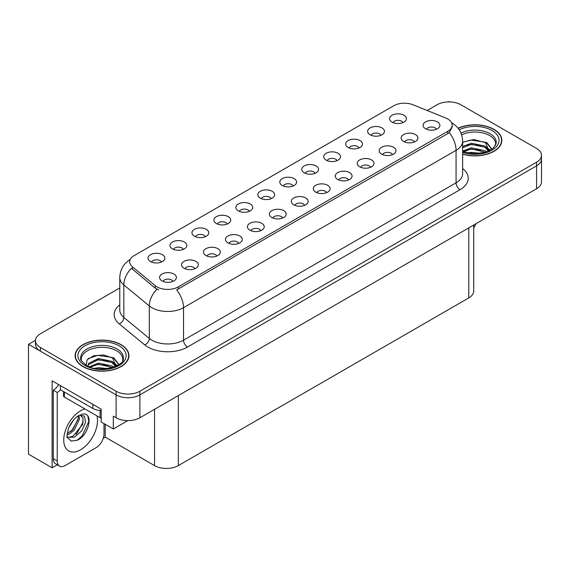 <?xml version="1.0" encoding="UTF-8"?>
<svg xmlns="http://www.w3.org/2000/svg" width="570" height="570" viewBox="0 0 570 570"><rect width="100%" height="100%" fill="white"/><g stroke="black" fill="none" stroke-linecap="round" stroke-linejoin="round"><path stroke-width="0.85" d="M293.13 185.998A5.045 2.914 0 0 0 291.776 184.58A5.045 2.914 0 0 0 286.803 183.839A5.045 2.914 0 0 0 283.283 185.998M294.149 178.631A8.408 4.852 0 0 0 283.376 178.089A8.408 4.852 0 0 0 280.59 184.117A8.408 4.852 0 0 0 282.257 185.492A8.408 4.852 0 0 0 295.823 184.117A8.408 4.852 0 0 0 294.149 178.631M271.17 198.673A5.045 2.914 0 0 0 269.817 197.256A5.045 2.914 0 0 0 264.843 196.515A5.045 2.914 0 0 0 261.324 198.673M272.189 191.306A8.408 4.852 0 0 0 261.416 190.765A8.408 4.852 0 0 0 258.63 196.8A8.408 4.852 0 0 0 260.298 198.175A8.408 4.852 0 0 0 273.864 196.8A8.408 4.852 0 0 0 272.189 191.306M249.211 211.356A5.045 2.914 0 0 0 247.857 209.931A5.045 2.914 0 0 0 242.884 209.197A5.045 2.914 0 0 0 239.364 211.356M250.23 203.982A8.408 4.852 0 0 0 239.457 203.44A8.408 4.852 0 0 0 236.671 209.475A8.408 4.852 0 0 0 238.338 210.85A8.408 4.852 0 0 0 251.904 209.475A8.408 4.852 0 0 0 250.23 203.982M392.495 154.62A5.045 2.914 0 0 0 391.141 153.202A5.045 2.914 0 0 0 386.175 152.468A5.045 2.914 0 0 0 382.655 154.62M393.521 147.252A8.408 4.852 0 0 0 382.748 146.711A8.408 4.852 0 0 0 379.962 152.746A8.408 4.852 0 0 0 381.629 154.121A8.408 4.852 0 0 0 395.188 152.746A8.408 4.852 0 0 0 393.521 147.252M326.617 192.653A5.045 2.914 0 0 0 325.263 191.235A5.045 2.914 0 0 0 320.297 190.501A5.045 2.914 0 0 0 316.778 192.653M327.643 185.286A8.408 4.852 0 0 0 316.87 184.744A8.408 4.852 0 0 0 314.084 190.779A8.408 4.852 0 0 0 315.752 192.154A8.408 4.852 0 0 0 329.31 190.779A8.408 4.852 0 0 0 327.643 185.286M402.926 122.607A5.045 2.914 0 0 0 401.572 121.189A5.045 2.914 0 0 0 396.599 120.448A5.045 2.914 0 0 0 393.079 122.607M403.945 115.24A8.408 4.852 0 0 0 393.172 114.698A8.408 4.852 0 0 0 390.386 120.733A8.408 4.852 0 0 0 392.053 122.101A8.408 4.852 0 0 0 405.619 120.733A8.408 4.852 0 0 0 403.945 115.24M348.576 179.977A5.045 2.914 0 0 0 347.223 178.56A5.045 2.914 0 0 0 342.257 177.819A5.045 2.914 0 0 0 338.737 179.977M349.602 172.61A8.408 4.852 0 0 0 338.829 172.069A8.408 4.852 0 0 0 336.043 178.104A8.408 4.852 0 0 0 337.711 179.472A8.408 4.852 0 0 0 351.27 178.104A8.408 4.852 0 0 0 349.602 172.61M414.454 141.944A5.045 2.914 0 0 0 413.1 140.526A5.045 2.914 0 0 0 408.134 139.785A5.045 2.914 0 0 0 404.615 141.944M415.48 134.577A8.408 4.852 0 0 0 404.707 134.036A8.408 4.852 0 0 0 401.921 140.07A8.408 4.852 0 0 0 403.589 141.438A8.408 4.852 0 0 0 417.147 140.07A8.408 4.852 0 0 0 415.48 134.577M183.333 249.389A5.045 2.914 0 0 0 181.98 247.971A5.045 2.914 0 0 0 177.006 247.23A5.045 2.914 0 0 0 173.487 249.389M184.352 242.015A8.408 4.852 0 0 0 173.579 241.473A8.408 4.852 0 0 0 170.793 247.508A8.408 4.852 0 0 0 172.461 248.883A8.408 4.852 0 0 0 186.027 247.508A8.408 4.852 0 0 0 184.352 242.015M238.787 243.369A5.045 2.914 0 0 0 237.426 241.951A5.045 2.914 0 0 0 232.46 241.21A5.045 2.914 0 0 0 228.941 243.369M239.806 236.001A8.408 4.852 0 0 0 229.033 235.46A8.408 4.852 0 0 0 226.247 241.495A8.408 4.852 0 0 0 227.915 242.863A8.408 4.852 0 0 0 241.473 241.495A8.408 4.852 0 0 0 239.806 236.001M359.007 147.965A5.045 2.914 0 0 0 357.654 146.547A5.045 2.914 0 0 0 352.68 145.806A5.045 2.914 0 0 0 349.161 147.965M360.026 140.59A8.408 4.852 0 0 0 349.253 140.049A8.408 4.852 0 0 0 346.467 146.084A8.408 4.852 0 0 0 348.135 147.459A8.408 4.852 0 0 0 361.701 146.084A8.408 4.852 0 0 0 360.026 140.59M194.869 268.727A5.045 2.914 0 0 0 193.508 267.309A5.045 2.914 0 0 0 188.542 266.568A5.045 2.914 0 0 0 185.022 268.727M195.888 261.352A8.408 4.852 0 0 0 185.115 260.818A8.408 4.852 0 0 0 182.329 266.846A8.408 4.852 0 0 0 183.996 268.221A8.408 4.852 0 0 0 197.555 266.846A8.408 4.852 0 0 0 195.888 261.352M370.536 167.302A5.045 2.914 0 0 0 369.182 165.884A5.045 2.914 0 0 0 364.216 165.143A5.045 2.914 0 0 0 360.696 167.302M371.562 159.935A8.408 4.852 0 0 0 360.789 159.393A8.408 4.852 0 0 0 358.003 165.421A8.408 4.852 0 0 0 359.67 166.796A8.408 4.852 0 0 0 373.229 165.421A8.408 4.852 0 0 0 371.562 159.935M260.739 230.693A5.045 2.914 0 0 0 259.386 229.268A5.045 2.914 0 0 0 254.419 228.534A5.045 2.914 0 0 0 250.9 230.693M261.765 223.319A8.408 4.852 0 0 0 250.992 222.777A8.408 4.852 0 0 0 248.207 228.812A8.408 4.852 0 0 0 249.874 230.187A8.408 4.852 0 0 0 263.433 228.812A8.408 4.852 0 0 0 261.765 223.319M380.967 135.282A5.045 2.914 0 0 0 379.613 133.864A5.045 2.914 0 0 0 374.64 133.131A5.045 2.914 0 0 0 371.12 135.282M381.986 127.915A8.408 4.852 0 0 0 371.213 127.374A8.408 4.852 0 0 0 368.427 133.409A8.408 4.852 0 0 0 370.094 134.784A8.408 4.852 0 0 0 383.66 133.409A8.408 4.852 0 0 0 381.986 127.915M304.658 205.335A5.045 2.914 0 0 0 303.304 203.917A5.045 2.914 0 0 0 298.338 203.177A5.045 2.914 0 0 0 294.818 205.335M305.684 197.968A8.408 4.852 0 0 0 294.911 197.427A8.408 4.852 0 0 0 292.125 203.454A8.408 4.852 0 0 0 293.792 204.83A8.408 4.852 0 0 0 307.351 203.454A8.408 4.852 0 0 0 305.684 197.968M315.089 173.316A5.045 2.914 0 0 0 313.735 171.898A5.045 2.914 0 0 0 308.762 171.164A5.045 2.914 0 0 0 305.242 173.316M316.108 165.948A8.408 4.852 0 0 0 305.335 165.407A8.408 4.852 0 0 0 302.549 171.442A8.408 4.852 0 0 0 304.216 172.817A8.408 4.852 0 0 0 317.782 171.442A8.408 4.852 0 0 0 316.108 165.948M282.699 218.011A5.045 2.914 0 0 0 281.345 216.593A5.045 2.914 0 0 0 276.379 215.852A5.045 2.914 0 0 0 272.859 218.011M283.725 210.643A8.408 4.852 0 0 0 272.952 210.102A8.408 4.852 0 0 0 270.166 216.137A8.408 4.852 0 0 0 271.833 217.512A8.408 4.852 0 0 0 285.392 216.137A8.408 4.852 0 0 0 283.725 210.643M216.828 256.044A5.045 2.914 0 0 0 215.467 254.626A5.045 2.914 0 0 0 210.501 253.892A5.045 2.914 0 0 0 206.981 256.044M217.847 248.677A8.408 4.852 0 0 0 207.074 248.135A8.408 4.852 0 0 0 204.288 254.17A8.408 4.852 0 0 0 205.955 255.545A8.408 4.852 0 0 0 219.514 254.17A8.408 4.852 0 0 0 217.847 248.677M337.048 160.64A5.045 2.914 0 0 0 335.694 159.222A5.045 2.914 0 0 0 330.721 158.481A5.045 2.914 0 0 0 327.201 160.64M338.067 153.273A8.408 4.852 0 0 0 327.294 152.732A8.408 4.852 0 0 0 324.508 158.766A8.408 4.852 0 0 0 326.175 160.134A8.408 4.852 0 0 0 339.741 158.766A8.408 4.852 0 0 0 338.067 153.273M172.91 281.402A5.045 2.914 0 0 0 171.549 279.984A5.045 2.914 0 0 0 166.583 279.243A5.045 2.914 0 0 0 163.063 281.402M173.928 274.035A8.408 4.852 0 0 0 163.155 273.493A8.408 4.852 0 0 0 160.37 279.528A8.408 4.852 0 0 0 162.037 280.896A8.408 4.852 0 0 0 175.596 279.528A8.408 4.852 0 0 0 173.928 274.035M227.252 224.031A5.045 2.914 0 0 0 225.898 222.614A5.045 2.914 0 0 0 220.925 221.873A5.045 2.914 0 0 0 217.405 224.031M228.271 216.664A8.408 4.852 0 0 0 217.498 216.123A8.408 4.852 0 0 0 214.712 222.158A8.408 4.852 0 0 0 216.379 223.526A8.408 4.852 0 0 0 229.945 222.158A8.408 4.852 0 0 0 228.271 216.664M205.293 236.707A5.045 2.914 0 0 0 203.939 235.289A5.045 2.914 0 0 0 198.966 234.555A5.045 2.914 0 0 0 195.446 236.707M206.311 229.34A8.408 4.852 0 0 0 195.538 228.798A8.408 4.852 0 0 0 192.753 234.833A8.408 4.852 0 0 0 194.42 236.208A8.408 4.852 0 0 0 207.986 234.833A8.408 4.852 0 0 0 206.311 229.34M436.413 129.269A5.045 2.914 0 0 0 435.06 127.844A5.045 2.914 0 0 0 430.094 127.11A5.045 2.914 0 0 0 426.574 129.269M437.439 121.895A8.408 4.852 0 0 0 426.666 121.353A8.408 4.852 0 0 0 423.88 127.388A8.408 4.852 0 0 0 425.548 128.763A8.408 4.852 0 0 0 439.107 127.388A8.408 4.852 0 0 0 437.439 121.895M161.374 262.065A5.045 2.914 0 0 0 160.02 260.647A5.045 2.914 0 0 0 155.047 259.906A5.045 2.914 0 0 0 151.527 262.065M162.393 254.697A8.408 4.852 0 0 0 151.62 254.156A8.408 4.852 0 0 0 148.834 260.191A8.408 4.852 0 0 0 150.501 261.559A8.408 4.852 0 0 0 164.067 260.191A8.408 4.852 0 0 0 162.393 254.697M447.749 118.966A15.133 8.735 0 0 0 445.726 117.99L413.086 104.795A15.133 8.735 0 0 0 393.706 105.771L134.114 255.645A15.133 8.735 0 0 0 129.675 261.829A15.133 8.735 0 0 0 132.418 266.838L155.268 285.684A15.133 8.735 0 0 0 178.367 286.853L447.749 131.328A15.133 8.735 0 0 0 452.181 125.143A15.133 8.735 0 0 0 447.749 118.966M35.475 340.283L28.5 344.316L116.102 394.889A16.815 9.711 0 0 0 139.885 394.889L536.577 165.856A16.815 9.711 0 0 0 541.5 158.994A16.815 9.711 0 0 1 536.577 165.856L139.885 394.889A16.815 9.711 0 0 1 116.102 394.889L40.392 351.177A16.815 9.711 0 0 1 35.468 344.316L35.468 340.653A16.815 9.711 0 0 0 40.392 347.515L116.102 391.227A16.815 9.711 0 0 0 139.885 391.227L536.577 162.201A16.815 9.711 0 0 0 541.5 155.332A16.815 9.711 0 0 0 536.577 148.464L460.866 104.759A16.815 9.711 0 0 0 437.083 104.759L427.165 110.487M449.609 101.923L448.975 101.553L448.341 101.923M57.321 464.799L52.127 467.799L52.127 380.838L101.196 409.167L101.196 421.985L113.323 428.989L113.323 416.171L116.102 417.774A16.815 9.711 0 0 0 139.885 417.774L536.577 188.741A16.815 9.711 0 0 0 541.5 181.88L541.5 155.332M127.823 420.617L113.323 428.989M52.127 467.799L28.5 454.162L28.5 344.316M473.72 225.036L473.72 291.042A16.815 9.711 180 0 1 468.797 297.903L178.332 465.605A16.815 9.711 180 0 1 154.548 465.605L105.236 437.133L105.236 424.315M105.236 437.133L103.255 438.28M462.641 154.157A26.904 15.533 0 0 0 501.842 140.341A26.904 15.533 0 0 0 493.962 129.362A26.904 15.533 0 0 0 458.08 128.236M121.054 344.658A26.904 15.533 0 0 0 91.734 341.288A26.904 15.533 0 0 0 75.119 355.637A26.904 15.533 0 0 0 82.999 366.624A26.904 15.533 0 0 0 112.326 369.994A26.904 15.533 0 0 0 128.934 355.637A26.904 15.533 0 0 0 121.054 344.658M75.404 357.069A26.904 15.533 0 0 0 75.311 357.468M452.181 125.143L452.181 127.003L449.217 132.539L447.749 133.608L176.664 289.895A19.622 11.329 60 0 1 183.526 307.672A22.422 12.946 180 0 1 151.812 307.672A22.422 12.946 180 0 1 149.297 305.947L123.833 284.95A22.422 12.946 180 0 1 119.778 277.526L119.778 310.023A22.422 12.946 0 0 0 123.833 317.447L149.297 338.445A22.422 12.946 0 0 0 151.812 340.169A22.422 12.946 0 0 0 183.526 340.169L456.071 182.813A22.422 12.946 0 0 0 462.641 173.665L462.641 141.168A22.422 12.946 180 0 1 456.071 150.323A19.622 11.329 -120 0 0 449.217 132.539M158.667 289.895L155.268 288.178L131.399 268.299A19.622 13.124 129.5 0 0 123.833 284.95L123.833 317.447A5.607 3.748 -50.5 0 1 119.244 323.881A28.03 16.181 180 0 1 119.778 304.886M119.778 287.95L40.392 333.785A16.815 9.711 0 0 0 35.468 340.653M128.749 357.468A26.904 15.533 0 0 0 128.656 357.069M501.657 142.172A26.904 15.533 0 0 0 501.564 141.766M475.879 223.782A11.215 6.47 -60 0 1 473.72 227.85M77.228 440.268L71.271 441.102L67.31 437.511C66.54 438.145 66.947 435.117 68.521 428.426C70.623 423.41 73.373 419.57 76.772 416.912L78.674 415.63L83.042 414.091C93.48 412.231 89.54 434.874 77.228 440.268M80.171 415.095L83.056 418.188L82.657 424.436L73.01 436.2L69.312 437.197L67.146 436.941M67.217 437.226L74.378 437.19L81.653 430.956L85.514 422.363L84.474 416.121L79.643 415.245L78.632 415.68M68.828 427.678L73.644 419.898M67.039 434.803L69.241 434.019L74.136 430.286L79.451 419.228L78.952 415.523M67.139 433.656L72.874 429.559L78.197 418.501L78.069 416M104.011 423.61L104.011 433.955A11.215 6.47 -60 0 1 96.081 447.685L65.165 465.533A11.215 6.47 -60 0 1 59.558 466.089L55.596 463.802A11.215 6.47 -60 0 1 53.274 458.672L53.274 390.201A11.215 6.47 120 0 0 58.674 384.622M60.498 389.795A11.215 6.47 -60 0 1 57.235 392.488L53.274 390.201M59.558 466.089A11.215 6.47 -60 0 1 57.235 460.959L57.235 392.488M92.91 404.386L92.91 408.505A11.215 6.47 0 0 0 101.196 410.4M60.406 385.619L60.406 389.738L92.91 408.505M70.901 431.419L72.041 430.229L78.111 419.285M75.895 434.361L77.071 433.136L83.227 421.871M76.793 440.468L82.108 436.036L88.785 421.465L87.83 416.193M461.636 134.819A20.741 11.977 180 0 1 489.601 135.539A20.741 11.977 180 0 1 495.558 145.3M488.996 150.872L485.476 142.685L473.948 139.508L462.641 142.222M458.202 128.385A26.626 15.376 180 0 1 493.762 129.476A26.626 15.376 180 0 1 501.564 140.341A26.626 15.376 180 0 1 462.641 153.978M467.692 153.052L471.312 152.361L480.709 153.309M470.984 153.544L477.375 153.665M462.641 151.128L471.312 147.787L484.849 150.644L486.481 151.898M463.161 151.812L471.312 148.927L485.483 152.226M462.641 146.547L471.312 143.205L484.849 146.062L488.775 150.972M462.641 147.694L471.312 144.352L484.849 147.21L488.433 151.128M462.641 142.379L470.528 140.085L484.301 141.987M485.54 142.571L486.994 143.398L491.782 149.29M466.438 145.457L470.528 144.659L481.472 145.564M487.279 148.157L489.901 150.416M466.438 150.031L470.528 149.24L481.472 150.138M472.445 153.665L476.007 153.729M485.797 142.13L486.994 142.821L491.889 149.219M485.668 146.64L490.228 150.245M81.41 360.603A20.741 11.977 180 0 1 93.06 348.505A20.741 11.977 180 0 1 116.693 350.835A20.741 11.977 180 0 1 122.643 360.603M116.081 366.168L112.568 357.988L103.704 354.982L93.865 355.751L87.139 359.734L86.163 365.213M120.854 344.772A26.626 15.376 180 0 1 128.656 355.637A26.626 15.376 180 0 1 112.219 369.845A26.626 15.376 180 0 1 83.199 366.51A26.626 15.376 180 0 1 75.404 355.637A26.626 15.376 180 0 1 91.841 341.437A26.626 15.376 180 0 1 120.854 344.772M94.784 368.348L98.403 367.657L107.801 368.605M98.076 368.84L104.467 368.968M89.376 366.781L98.403 363.083L111.934 365.94L113.565 367.194M90.252 367.108L98.403 364.223L112.575 367.522M88.108 366.232L88.493 363.461L98.403 358.509L111.934 361.359L115.867 366.268M88.058 365.947L88.493 364.608L98.403 359.649L111.934 362.506L115.525 366.424M63.548 391.554L63.548 395.915A2.8 1.617 0 0 0 64.374 397.062L100.049 417.66A2.8 1.617 0 0 0 101.196 418.059M88.222 358.615L97.612 355.381L111.385 357.283M112.632 357.867L114.086 358.694L118.866 364.586M93.53 360.753L97.612 359.962L108.564 360.86M114.371 363.453L116.992 365.719M93.53 365.327L97.612 364.536L108.564 365.434M99.529 368.961L103.099 369.025M112.889 357.426L114.086 358.124L118.973 364.515M112.76 361.943L117.32 365.541M536.577 188.741L536.577 162.201M139.885 417.774L139.885 391.227M116.102 417.774L116.102 391.227M178.332 465.605L178.332 395.573M468.797 297.903L468.797 227.879M154.548 465.605L154.548 409.303M132.418 266.838L132.418 269.332M155.268 285.684L155.268 288.178M178.367 286.853L178.367 289.132M447.749 131.328L447.749 133.608M187.487 347.037A5.607 3.235 60 0 1 183.526 340.169L183.526 307.672L456.071 150.323L456.071 182.813A5.607 3.235 60 0 0 460.033 189.682L187.487 347.037A28.03 16.181 180 0 1 147.851 347.037A28.03 16.181 180 0 1 144.709 344.879L119.244 323.881M156.942 289.218A19.622 13.124 129.5 0 0 149.297 305.947L149.297 338.445A5.607 3.748 -50.5 0 1 144.709 344.879M462.641 168.528A28.03 16.181 180 0 1 460.033 189.682M40.392 347.515L40.392 351.177M96.957 415.879A23.883 13.787 -60 0 1 80.627 449.744A23.883 13.787 -60 0 1 63.74 439.997A23.883 13.787 -60 0 1 80.627 410.749A23.883 13.787 -60 0 1 84.901 408.911M67.16 436.998A12.668 7.317 120 0 0 69.312 437.197M57.235 460.959L53.274 458.672M460.988 133.095A21.318 12.305 180 0 1 490.008 133.701A21.318 12.305 180 0 1 496.199 143.284L493.47 147.958L485.348 152.268L473.805 153.729L462.641 151.62M459.213 129.796A24.104 13.915 180 0 1 491.981 130.501A24.104 13.915 180 0 1 493.976 148.877A24.104 13.915 180 0 1 462.641 152.311M489.594 135.553A21.86 12.618 180 0 1 489.993 135.767M80.769 358.58A21.318 12.305 180 0 1 93.166 346.503A21.318 12.305 180 0 1 117.099 348.997A21.318 12.305 180 0 1 123.291 358.58C125.236 365.783 98.781 373.899 86.383 365.341C81.603 361.323 79.729 359.072 80.769 358.58M119.073 345.798A24.104 13.915 180 0 1 119.073 365.484A24.104 13.915 180 0 1 84.987 365.484A24.104 13.915 180 0 1 84.987 345.798A24.104 13.915 180 0 1 119.073 345.798M116.686 350.849A21.86 12.618 180 0 1 117.078 351.063M100.049 417.66L100.049 410.386M64.374 397.062L64.374 392.032M462.641 141.168C462.256 133.102 458.715 127.06 452.01 123.027L451.632 122.821M130.409 259.386C123.704 263.418 120.156 269.46 119.778 277.526M501.564 140.341L501.564 142.578M128.656 355.637L128.656 357.875M75.404 355.637L75.404 357.875"/></g></svg>
